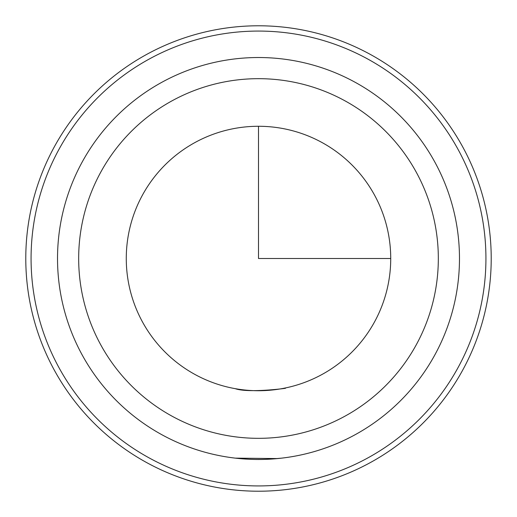 <?xml version="1.0" encoding="UTF-8"?>
<svg xmlns="http://www.w3.org/2000/svg" width="517" height="517" viewBox="0 0 517 517"><rect width="100%" height="100%" fill="white"/><g stroke="black" fill="none" stroke-linecap="round" stroke-linejoin="round"><path stroke-width="0.78" d="M237.361 389.023L235.222 388.661M235.048 388.629L234.582 388.545M281.707 458.14L269.887 459.161M374.541 321.891A132.223 132.223 0 0 1 195.109 374.541A132.223 132.223 0 0 1 142.459 195.109A132.223 132.223 0 0 1 321.891 142.459A132.223 132.223 0 0 1 374.541 321.891M235.293 388.674C250.17 394.038 299.505 386.438 281.707 388.674M54.272 146.931A232.715 232.715 0 0 1 370.069 54.272A232.715 232.715 0 0 1 462.728 370.069A232.715 232.715 0 0 1 146.931 462.728A232.715 232.715 0 0 1 54.272 146.931M58.912 149.465A227.428 227.428 0 0 1 367.535 58.912A227.428 227.428 0 0 1 458.088 367.535A227.428 227.428 0 0 1 149.465 458.088A227.428 227.428 0 0 1 58.912 149.465M82.125 162.144A200.984 200.984 0 0 1 354.856 82.125A200.984 200.984 0 0 1 434.875 354.856A200.984 200.984 0 0 1 162.144 434.875A200.984 200.984 0 0 1 82.125 162.144A200.984 200.984 0 0 1 354.856 82.125A200.984 200.984 0 0 1 434.875 354.856A200.984 200.984 0 0 1 162.144 434.875A200.984 200.984 0 0 1 82.125 162.144M235.293 458.14L277.577 458.573M258.5 126.277L258.5 258.5L390.723 258.5M100.686 172.29A179.826 179.826 0 0 1 344.71 100.686A179.826 179.826 0 0 1 416.314 344.71A179.826 179.826 0 0 1 172.29 416.314A179.826 179.826 0 0 1 100.686 172.29"/></g></svg>
